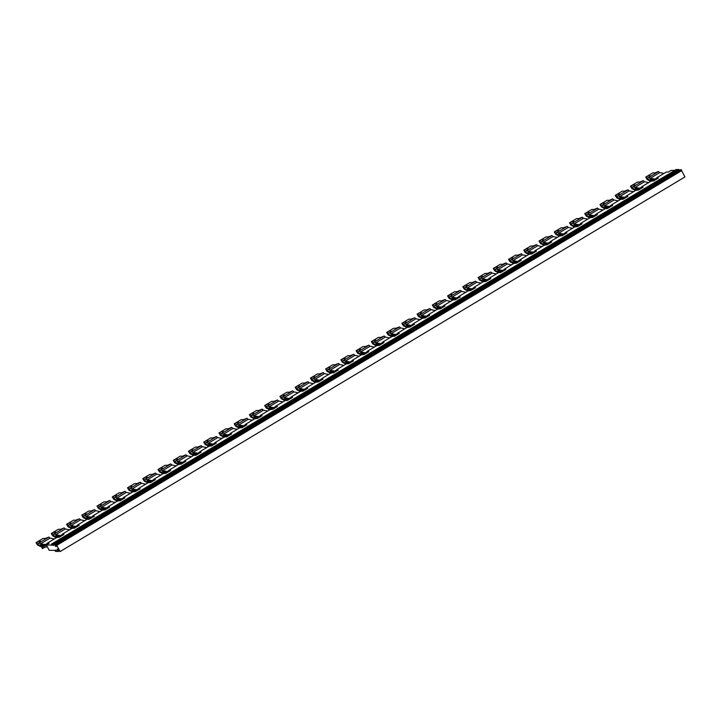<?xml version="1.0" encoding="UTF-8"?>
<svg xmlns="http://www.w3.org/2000/svg" width="721" height="721" viewBox="0 0 721 721"><rect width="100%" height="100%" fill="white"/><g stroke="black" fill="none" stroke-linecap="round" stroke-linejoin="round"><path stroke-width="1.08" d="M657.038 178.853L656.867 177.699L666.366 172.013L668.178 172.049L671.233 170.345L674.73 170.435M641.798 187.992L641.627 186.838L651.117 181.151L653.641 180.899L658.39 178.051L656.867 177.699M626.558 197.13L626.387 195.977L635.877 190.29L638.4 190.038L643.141 187.19L641.627 186.838M611.318 206.269L611.147 205.115L620.637 199.42L623.16 199.176L627.901 196.328L626.387 195.977M596.078 215.408L595.897 214.254L605.397 208.558L607.217 208.603L612.661 205.467L611.147 205.115M580.838 224.546L580.657 223.393L590.157 217.697L592.671 217.445L597.421 214.606L595.897 214.254M565.597 233.685L565.417 232.532L574.916 226.836L577.431 226.583L582.18 223.744L580.657 223.393M550.348 242.824L550.177 241.67L559.676 235.974L562.191 235.722L566.94 232.874L565.417 232.532M535.108 251.962L534.937 250.809L544.427 245.113L546.951 244.861L551.7 242.013L550.177 241.67M519.868 261.101L519.697 259.948L529.187 254.252L531.71 253.999L536.451 251.151L534.937 250.809M504.628 270.24L504.457 269.086L513.947 263.39L516.47 263.138L521.211 260.29L519.697 259.948M489.388 279.378L489.208 278.225L498.707 272.529L500.527 272.574L505.971 269.429L504.457 269.086M474.148 288.517L473.967 287.364L483.467 281.668L485.981 281.415L490.731 278.567L489.208 278.225M458.907 297.647L458.727 296.502L468.226 290.806L470.741 290.554L475.49 287.706L473.967 287.364M443.658 306.785L443.487 305.632L452.986 299.945L455.501 299.693L460.25 296.845L458.727 296.502M428.418 315.924L428.247 314.771L437.737 309.084L440.261 308.831L445.01 305.983L443.487 305.632M413.178 325.063L413.007 323.909L422.497 318.222L425.02 317.97L429.761 315.122L428.247 314.771M397.938 334.202L397.767 333.048L407.257 327.361L409.78 327.109L414.521 324.261L413.007 323.909M382.698 343.34L382.518 342.187L392.017 336.5L394.531 336.247L399.281 333.399L397.767 333.048M367.458 352.479L367.277 351.325L376.777 345.638L379.291 345.386L384.041 342.538L382.518 342.187M352.218 361.618L352.037 360.464L361.536 354.768L364.051 354.516L368.801 351.677L367.277 351.325M336.968 370.756L336.797 369.603L346.287 363.907L348.811 363.654L353.56 360.815L352.037 360.464M321.728 379.895L321.557 378.741L331.047 373.045L333.571 372.793L338.32 369.954L336.797 369.603M306.488 389.034L306.317 387.88L315.807 382.184L318.331 381.932L323.071 379.084L321.557 378.741M291.248 398.172L291.077 397.019L300.567 391.323L303.09 391.07L307.831 388.222L306.317 387.88M276.008 407.311L275.828 406.157L285.327 400.461L287.147 400.506L292.591 397.361L291.077 397.019M260.768 416.45L260.587 415.296L270.087 409.6L272.601 409.348L277.351 406.5L275.828 406.157M245.528 425.588L245.347 424.435L254.846 418.739L257.361 418.486L262.111 415.638L260.587 415.296M230.278 434.727L230.107 433.573L239.597 427.877L242.121 427.625L246.87 424.777L245.347 424.435M215.038 443.857L214.867 442.712L224.357 437.016L226.881 436.764L231.63 433.916L230.107 433.573M199.798 452.995L199.627 451.842L209.117 446.155L211.641 445.902L216.381 443.055L214.867 442.712M184.558 462.134L184.387 460.98L193.877 455.293L195.697 455.339L201.141 452.193L199.627 451.842M169.318 471.273L169.138 470.119L178.637 464.432L181.151 464.18L185.901 461.332L184.387 460.98M154.078 480.411L153.897 479.258L163.397 473.571L165.911 473.318L170.661 470.471L169.138 470.119M138.829 489.55L138.657 488.396L148.156 482.709L150.671 482.457L155.421 479.609L153.897 479.258M123.588 498.689L123.417 497.535L132.907 491.848L135.431 491.596L140.18 488.748L138.657 488.396M108.348 507.827L108.177 506.674L117.667 500.978L120.191 500.725L124.94 497.887L123.417 497.535M93.108 516.966L92.937 515.812L102.427 510.117L104.951 509.864L109.691 507.025L108.177 506.674M77.868 526.105L77.697 524.951L87.187 519.255L89.007 519.3L94.451 516.164L92.937 515.812M62.628 535.243L62.448 534.09L71.947 528.394L74.461 528.142L79.211 525.294L77.697 524.951M47.406 544.364L47.235 543.21L56.707 537.533L59.221 537.28L63.971 534.432L62.448 534.09M47.235 543.21L49.091 543.274L46.378 544.986L49.19 550.276L54.742 550.402L55.679 551.466L55.274 550.15L56.13 550.177L56.833 551.493L58.167 551.529L57.139 549.15L57.698 549.168L60.104 551.574L56.166 544.166L681.012 169.534L56.166 544.166M55.553 544.157L56.292 546.518L55.733 546.509L56.202 546.23M51.57 544.058L676.424 169.426L51.542 544.067L52.741 545.391L53.597 545.409L52.894 544.094L54.228 544.121L55.733 546.509M51.542 544.067L51.93 545.112L46.378 544.986M51.741 544.067L676.595 169.435L676.965 169.922M52.741 545.391L53.381 545.004M55.679 551.466L56.544 550.952M52.894 544.094L677.74 169.462L679.074 169.489L54.228 544.121M60.104 551.574L684.95 176.942L681.624 170.688M679.452 170.084L679.074 169.489M58.167 551.529L59.059 550.988M56.932 545.229L681.778 170.598L681.012 169.534M47.388 546.869L42.593 547.572L42.269 548.582L41.917 546.536L45.666 545.797L41.016 544.842L39.168 542.76L40.592 543.805L46.739 544.77M54.309 538.966L50.082 538.118L48.902 537.073L45.333 538.47L43.098 538.416L38.348 541.264L40.583 541.318L39.168 542.76M44.981 547.104L42.503 548.591M47.271 543.463L45.153 544.734M50.082 538.118L40.592 543.805M48.902 537.073L39.403 542.769M42.44 545.13L40.935 546.022L37.312 544.112L39.583 542.336M43.801 545.4L41.917 546.536M40.935 546.022L42.701 546.067M38.691 541.056L36.05 542.607L37.537 545.049L41.863 547.095M38.348 541.264L36.528 543.156L37.537 545.049M39.267 542.94L37.312 544.112M36.05 542.607L36.528 543.156M663.969 173.446L659.742 172.589L658.318 171.544L654.992 172.941L652.757 172.887L648.008 175.735L650.243 175.789L648.828 177.231L650.252 178.285L656.398 179.241M654.857 180.16L650.675 179.313L648.828 177.231M654.371 180.457L651.559 181.16M656.903 177.952L654.812 179.205M659.742 172.589L650.252 178.285M658.561 171.544L649.062 177.24M652.09 179.601L650.594 180.502L646.971 178.583L649.242 176.807M653.46 179.88L651.577 181.007M650.594 180.502L652.352 180.547M648.008 175.735L646.187 177.636L647.197 179.529L650.748 181.368M648.927 177.411L646.971 178.583M648.35 175.536L645.71 177.087L647.197 179.529M645.71 177.087L646.187 177.636M648.729 182.584L644.502 181.728L643.078 180.683L639.752 182.08L637.517 182.025L632.768 184.873L635.003 184.927L633.588 186.369L635.012 187.424L641.158 188.379M639.617 189.299L635.426 188.451L633.588 186.369M639.13 189.596L636.319 190.299M641.663 187.09L639.563 188.343M644.502 181.728L635.012 187.424M643.321 180.683L633.822 186.379M636.85 188.74L635.354 189.641L631.731 187.721L634.002 185.946M638.22 189.019L636.337 190.146M635.354 189.641L637.112 189.677M632.768 184.873L630.947 186.775L631.947 188.668L635.507 190.506M633.678 186.55L631.731 187.721M633.101 184.675L630.469 186.225L631.947 188.668M630.469 186.225L630.947 186.775M633.489 191.723L629.262 190.867L627.838 189.821L624.503 191.218L622.268 191.164L617.527 194.012L619.763 194.066L618.348 195.508L619.763 196.563L625.909 197.518M624.377 198.437L620.186 197.59L618.348 195.508M623.881 198.735L621.078 199.438M626.423 196.229L624.323 197.482M629.262 190.867L619.763 196.563M628.072 189.821L618.582 195.517M621.61 197.878L620.114 198.78L616.482 196.86L618.762 195.085M622.98 198.158L621.087 199.284M620.114 198.78L621.872 198.816M617.527 194.012L615.707 195.914L616.707 197.806L620.267 199.645M618.438 195.688L616.482 196.86M617.861 193.814L615.22 195.364L616.707 197.806M615.22 195.364L615.707 195.914M618.248 200.862L614.022 200.005L612.598 198.96L609.263 200.357L607.028 200.303L602.287 203.151L604.522 203.205L603.107 204.647L604.522 205.701L610.669 206.657M609.137 207.576L604.946 206.729L603.107 204.647M608.641 207.873L605.838 208.576M611.183 205.359L609.083 206.621M614.022 200.005L604.522 205.701M612.832 198.96L603.342 204.656M606.37 207.017L604.874 207.918L601.242 205.999L603.522 204.223M607.74 207.297L605.847 208.423M604.874 207.918L606.631 207.954M602.287 203.151L600.458 205.043L601.467 206.945L605.027 208.784M603.198 204.827L601.242 205.999M602.621 202.943L599.98 204.503L601.467 206.945M599.98 204.503L600.458 205.043M602.999 210L598.781 209.144L597.358 208.099L594.023 209.496L591.788 209.441L587.038 212.289L589.273 212.344L587.858 213.786L589.282 214.831L595.429 215.795M593.897 216.715L589.706 215.867L587.858 213.786M593.401 217.012L590.598 217.715M595.943 214.498L593.843 215.759M598.781 209.144L589.282 214.831M597.592 208.099L588.102 213.795M591.13 216.156L589.625 217.057L586.002 215.137L588.273 213.362M592.5 216.435L590.607 217.562M589.625 217.057L591.391 217.093M587.038 212.289L585.218 214.182L586.227 216.075L589.787 217.922M587.957 213.966L586.002 215.137M587.381 212.082L584.74 213.632L586.227 216.075M584.74 213.632L585.218 214.182M587.759 219.139L583.541 218.283L582.117 217.228L578.783 218.634L576.548 218.58L571.798 221.428L574.033 221.482L572.618 222.924L574.042 223.97L580.189 224.934M578.657 225.853L574.466 225.006L572.618 222.924M578.161 226.151L575.349 226.845M580.693 223.636L578.602 224.898M583.541 218.283L574.042 223.97M582.352 217.237L572.853 222.933M575.89 225.294L574.385 226.196L570.762 224.276L573.033 222.501M577.251 225.574L575.367 226.7M574.385 226.196L576.151 226.232M571.798 221.428L569.978 223.321L570.987 225.213L574.538 227.061M572.717 223.104L570.762 224.276M572.141 221.221L569.5 222.771L570.987 225.213M569.5 222.771L569.978 223.321M565.453 232.775L563.362 234.037L564.949 234.073M563.362 234.037L558.802 233.108L557.378 232.063L559.226 234.145L563.416 234.992M562.921 235.289L560.109 235.983M572.519 228.278L568.292 227.421L567.112 226.376L563.543 227.773L561.308 227.719L556.558 230.567L558.793 230.621L557.378 232.063M568.292 227.421L558.802 233.108M567.112 226.376L557.612 232.072M560.641 234.433L559.145 235.334L555.521 233.415L557.793 231.639M562.01 234.713L560.127 235.839M559.145 235.334L560.911 235.37M559.298 236.2L555.747 234.352L554.737 232.459L556.558 230.567M557.477 232.243L555.521 233.415M556.9 230.359L554.26 231.91L555.747 234.352M554.26 231.91L554.737 232.459M550.213 241.914L548.122 243.175L549.708 243.211M548.122 243.175L543.562 242.247L542.138 241.202L543.985 243.283L548.167 244.131M547.681 244.428L544.869 245.122M557.279 237.407L553.052 236.56L551.871 235.515L548.302 236.912L546.067 236.858L541.318 239.705L543.553 239.76L542.138 241.202M553.052 236.56L543.562 242.247M551.871 235.515L542.372 241.211M545.4 243.572L543.904 244.464L540.281 242.553L542.553 240.778M546.77 243.842L544.887 244.978M543.904 244.464L545.662 244.509M541.318 239.705L539.497 241.598L540.507 243.491L544.058 245.338M542.237 241.382L540.281 242.553M541.66 239.498L539.02 241.048L540.507 243.491M539.02 241.048L539.497 241.598M542.039 246.546L537.812 245.699L536.388 244.644L533.062 246.05L530.827 245.996L526.078 248.844L528.313 248.898L526.898 250.34L528.322 251.386L534.468 252.35M532.927 253.269L528.736 252.422L526.898 250.34M532.44 253.567L529.629 254.261M534.973 251.052L532.873 252.314M537.812 245.699L528.322 251.386M536.631 244.653L527.132 250.349M530.16 252.71L528.664 253.603L525.041 251.692L527.312 249.917M531.53 252.981L529.647 254.116M528.664 253.603L530.422 253.648M526.078 248.844L524.257 250.737L525.258 252.629L528.817 254.477M526.988 250.52L525.041 251.692M526.411 248.637L523.779 250.187L525.258 252.629M523.779 250.187L524.257 250.737M519.733 260.191L517.633 261.453L519.219 261.489M517.633 261.453L513.073 260.524L511.658 259.479L513.496 261.561L517.687 262.408M517.191 262.705L514.388 263.399M526.799 255.685L522.572 254.837L521.382 253.792L517.813 255.189L515.578 255.135L510.838 257.983L513.073 258.028L511.658 259.479M522.572 254.837L513.073 260.524M521.382 253.792L511.892 259.479M514.92 261.849L513.424 262.741L509.792 260.831L512.072 259.055M516.29 262.12L514.397 263.255M513.424 262.741L515.182 262.786M510.838 257.983L509.017 259.875L510.017 261.768L513.577 263.616M511.748 259.659L509.792 260.831M511.171 257.776L508.53 259.326L510.017 261.768M508.53 259.326L509.017 259.875M511.55 264.823L507.332 263.967L505.908 262.922L502.573 264.328L500.338 264.274L495.597 267.121L497.823 267.167L496.418 268.618L497.832 269.663L503.979 270.627M502.447 271.547L498.256 270.699L496.418 268.618M501.951 271.835L499.148 272.538M504.493 269.33L502.393 270.582M507.332 263.967L497.832 269.663M506.142 262.931L496.652 268.618M499.68 270.988L498.184 271.88L494.552 269.969L496.832 268.194M501.05 271.258L499.157 272.394M498.184 271.88L499.941 271.925M495.597 267.121L493.768 269.014L494.777 270.907L498.337 272.754M496.508 268.798L494.552 269.969M495.931 266.914L493.29 268.464L494.777 270.907M493.29 268.464L493.768 269.014M489.253 278.468L487.153 279.721L488.739 279.766M487.153 279.721L482.592 278.802L481.168 277.756L483.016 279.838L487.207 280.685M486.711 280.974L483.908 281.677M496.309 273.962L492.092 273.106L490.902 272.069L487.333 273.466L485.098 273.412L480.348 276.251L482.583 276.305L481.168 277.756M492.092 273.106L482.592 278.802M490.902 272.069L481.412 277.756M484.44 280.118L482.935 281.019L479.312 279.108L481.583 277.333M485.81 280.397L483.917 281.532M482.935 281.019L484.701 281.064M480.348 276.251L478.528 278.153L479.537 280.045L483.097 281.893M481.267 277.936L479.312 279.108M480.691 276.053L478.05 277.603L479.537 280.045M478.05 277.603L478.528 278.153M474.003 287.607L471.913 288.86L473.499 288.896M471.913 288.86L467.352 287.94L465.928 286.895L467.776 288.968L471.967 289.824M471.471 290.112L468.659 290.815M481.069 283.101L476.851 282.244L475.662 281.208L472.093 282.596L469.858 282.551L465.108 285.39L467.343 285.444L465.928 286.895M476.851 282.244L467.352 287.94M475.662 281.208L466.163 286.895M469.2 289.256L467.695 290.157L464.072 288.247L466.343 286.471M470.561 289.536L468.677 290.671M467.695 290.157L469.461 290.202M465.108 285.39L463.288 287.291L464.297 289.184L467.848 291.032M466.027 287.075L464.072 288.247M465.451 285.192L462.81 286.742L464.297 289.184M462.81 286.742L463.288 287.291M458.763 296.746L456.672 297.998L458.259 298.034M456.672 297.998L452.112 297.079L450.688 296.034L452.536 298.106L456.726 298.963M456.231 299.251L453.419 299.954M465.829 292.239L461.602 291.383L460.422 290.347L456.853 291.735L454.618 291.69L449.868 294.529L452.103 294.583L450.688 296.034M461.602 291.383L452.112 297.079M460.422 290.347L450.922 296.034M453.951 298.395L452.455 299.296L448.832 297.385L451.103 295.61M455.321 298.674L453.437 299.81M452.455 299.296L454.221 299.341M449.868 294.529L448.047 296.43L449.057 298.323L452.608 300.17M450.787 296.214L448.832 297.385M450.21 294.33L447.57 295.88L449.057 298.323M447.57 295.88L448.047 296.43M443.523 305.884L441.432 307.137L443.018 307.173M441.432 307.137L436.872 306.218L435.448 305.172L437.296 307.245L441.477 308.092M440.991 308.39L438.179 309.093M450.589 301.378L446.362 300.522L445.181 299.485L441.613 300.873L439.377 300.819L434.628 303.667L436.863 303.721L435.448 305.172M446.362 300.522L436.872 306.218M445.181 299.485L435.682 305.172M438.71 307.534L437.214 308.435L433.591 306.524L435.863 304.74M440.08 307.813L438.197 308.949M437.214 308.435L438.972 308.48M434.628 303.667L432.807 305.569L433.817 307.461L437.368 309.309M435.547 305.353L433.591 306.524M434.97 303.469L432.33 305.019L433.817 307.461M432.33 305.019L432.807 305.569M428.283 315.023L426.183 316.276L427.778 316.312M426.183 316.276L421.632 315.356L420.208 314.302L422.046 316.384L426.237 317.231M425.75 317.528L422.939 318.231M435.349 310.517L431.122 309.66L429.941 308.615L426.372 310.012L424.137 309.958L419.388 312.806L421.623 312.86L420.208 314.302M431.122 309.66L421.632 315.356M429.941 308.615L420.442 314.311M423.47 316.672L421.974 317.573L418.351 315.654L420.622 313.878M424.84 316.952L422.957 318.087M421.974 317.573L423.732 317.619M419.388 312.806L417.567 314.707L418.568 316.6L422.127 318.439M420.298 314.482L418.351 315.654M419.721 312.608L417.089 314.158L418.568 316.6M417.089 314.158L417.567 314.707M413.043 324.162L410.943 325.414L412.529 325.45M410.943 325.414L406.383 324.495L404.968 323.441L406.806 325.522L410.997 326.37M410.501 326.667L407.698 327.37M420.109 319.655L415.882 318.799L414.692 317.754L411.123 319.151L408.888 319.097L404.148 321.945L406.383 321.999L404.968 323.441M415.882 318.799L406.383 324.495M414.692 317.754L405.202 323.45M408.23 325.811L406.734 326.712L403.102 324.792L405.382 323.017M409.6 326.09L407.707 327.226M406.734 326.712L408.492 326.757M404.148 321.945L402.327 323.846L403.327 325.739L406.887 327.577M405.058 323.621L403.102 324.792M404.481 321.746L401.84 323.296L403.327 325.739M401.84 323.296L402.327 323.846M397.803 333.3L395.703 334.553L397.289 334.589M395.703 334.553L391.142 333.634L389.728 332.579L391.566 334.661L395.757 335.508M395.261 335.806L392.458 336.509M404.86 328.794L400.642 327.938L399.452 326.892L395.883 328.289L393.648 328.235L388.907 331.083L391.133 331.137L389.728 332.579M400.642 327.938L391.142 333.634M399.452 326.892L389.962 332.588M392.99 334.95L391.494 335.851L387.862 333.931L390.142 332.156M394.36 335.229L392.467 336.356M391.494 335.851L393.251 335.887M388.907 331.083L387.078 332.985L388.087 334.877L391.647 336.716M389.818 332.76L387.862 333.931M389.241 330.885L386.6 332.435L388.087 334.877M386.6 332.435L387.078 332.985M382.563 342.439L380.463 343.692L382.049 343.728M380.463 343.692L375.902 342.772L374.478 341.718L376.326 343.8L380.517 344.647M380.021 344.944L377.218 345.647M389.619 337.933L385.402 337.077L384.212 336.031L380.643 337.428L378.408 337.374L373.658 340.222L375.893 340.276L374.478 341.718M385.402 337.077L375.902 342.772M384.212 336.031L374.722 341.727M377.75 344.088L376.245 344.989L372.622 343.07L374.893 341.294M379.12 344.368L377.227 345.494M376.245 344.989L378.011 345.026M373.658 340.222L371.838 342.124L372.847 344.016L376.407 345.855M374.578 341.898L372.622 343.07M374.001 340.024L371.36 341.574L372.847 344.016M371.36 341.574L371.838 342.124M367.313 351.569L365.223 352.83L366.809 352.866M365.223 352.83L360.662 351.911L359.238 350.857L361.086 352.939L365.277 353.786M364.781 354.083L361.969 354.786M374.379 347.071L370.152 346.215L368.972 345.17L365.403 346.567L363.168 346.513L358.418 349.361L360.653 349.415L359.238 350.857M370.152 346.215L360.662 351.911M368.972 345.17L359.473 350.866M362.51 353.227L361.005 354.128L357.382 352.209L359.653 350.433M363.871 353.506L361.987 354.633M361.005 354.128L362.771 354.164M358.418 349.361L356.598 351.253L357.607 353.155L361.158 354.993M359.337 351.037L357.382 352.209M358.761 349.153L356.12 350.712L357.607 353.155M356.12 350.712L356.598 351.253M352.073 360.707L349.982 361.969L351.569 362.005M349.982 361.969L345.422 361.041L343.998 359.995L345.846 362.077L350.036 362.924M349.541 363.222L346.729 363.925M359.139 356.21L354.912 355.354L353.732 354.308L350.163 355.705L347.928 355.651L343.178 358.499L345.413 358.553L343.998 359.995M354.912 355.354L345.422 361.041M353.732 354.308L344.232 360.004M347.261 362.366L345.765 363.267L342.142 361.347L344.413 359.572M348.631 362.645L346.747 363.772M345.765 363.267L347.531 363.303M343.178 358.499L341.357 360.392L342.367 362.293L345.918 364.132M344.097 360.176L342.142 361.347M343.52 358.292L340.88 359.842L342.367 362.293M340.88 359.842L341.357 360.392M336.833 369.846L334.742 371.108L336.328 371.144M334.742 371.108L330.182 370.179L328.758 369.134L330.606 371.216L334.787 372.063M334.301 372.36L331.489 373.054M343.899 365.349L339.672 364.493L338.491 363.447L334.923 364.844L332.687 364.79L327.938 367.638L330.173 367.692L328.758 369.134M339.672 364.493L330.182 370.179M338.491 363.447L328.992 369.143M332.02 371.504L330.524 372.406L326.901 370.486L329.173 368.71M333.39 371.784L331.507 372.91M330.524 372.406L332.282 372.442M327.938 367.638L326.117 369.531L327.127 371.423L330.678 373.271M328.857 369.314L326.901 370.486M328.28 367.431L325.64 368.981L327.127 371.423M325.64 368.981L326.117 369.531M321.593 378.985L319.493 380.246L321.088 380.282M319.493 380.246L314.942 379.318L313.518 378.273L315.356 380.355L319.547 381.202M319.061 381.499L316.249 382.193M328.659 374.487L324.432 373.631L323.251 372.586L319.682 373.983L317.447 373.929L312.698 376.777L314.933 376.831L313.518 378.273M324.432 373.631L314.942 379.318M323.251 372.586L313.752 378.282M316.78 380.643L315.284 381.544L311.661 379.625L313.932 377.849M318.15 380.922L316.267 382.049M315.284 381.544L317.042 381.58M312.698 376.777L310.877 378.669L311.878 380.562L315.438 382.409M313.608 378.453L311.661 379.625M313.031 376.569L310.4 378.119L311.878 380.562M310.4 378.119L310.877 378.669M306.353 388.123L304.253 389.385L305.839 389.421M304.253 389.385L299.693 388.457L298.278 387.411L300.116 389.493L304.307 390.34M303.811 390.638L301.008 391.332M313.419 383.626L309.192 382.77L308.002 381.724L304.433 383.121L302.198 383.067L297.458 385.915L299.693 385.969L298.278 387.411M309.192 382.77L299.693 388.457M308.002 381.724L298.512 387.42M301.54 389.782L300.044 390.683L296.412 388.763L298.692 386.988M302.91 390.052L301.017 391.188M300.044 390.683L301.802 390.719M297.458 385.915L295.637 387.808L296.637 389.7L300.197 391.548M298.368 387.592L296.412 388.763M297.791 385.708L295.15 387.258L296.637 389.7M295.15 387.258L295.637 387.808M291.113 397.262L289.013 398.524L290.599 398.56M289.013 398.524L284.453 397.595L283.029 396.55L284.876 398.632L289.067 399.479M288.571 399.776L285.768 400.47M298.17 392.756L293.952 391.909L292.762 390.863L289.193 392.26L286.958 392.206L282.217 395.054L284.444 395.108L283.029 396.55M293.952 391.909L284.453 397.595M292.762 390.863L283.272 396.559M286.3 398.92L284.795 399.813L281.172 397.902L283.452 396.126M287.67 399.191L285.777 400.326M284.795 399.813L286.561 399.858M282.217 395.054L280.388 396.947L281.397 398.839L284.957 400.687M283.128 396.73L281.172 397.902M282.551 394.847L279.91 396.397L281.397 398.839M279.91 396.397L280.388 396.947M275.873 406.401L273.773 407.662L275.359 407.698M273.773 407.662L269.212 406.734L267.788 405.689L269.636 407.771L273.827 408.618M273.331 408.915L270.528 409.609M282.929 401.894L278.712 401.047L277.522 400.002L273.953 401.399L271.718 401.345L266.968 404.193L269.203 404.238L267.788 405.689M278.712 401.047L269.212 406.734M277.522 400.002L268.032 405.689M271.06 408.059L269.555 408.951L265.932 407.041L268.203 405.265M272.43 408.329L270.537 409.465M269.555 408.951L271.321 408.996M266.968 404.193L265.148 406.085L266.157 407.978L269.708 409.825M267.888 405.869L265.932 407.041M267.311 403.985L264.67 405.535L266.157 407.978M264.67 405.535L265.148 406.085M267.689 411.033L263.462 410.177L262.047 409.131L258.713 410.537L256.478 410.483L251.728 413.331L253.963 413.376L252.548 414.827L253.972 415.873L260.119 416.837M258.587 417.756L254.396 416.909L252.548 414.827M258.091 418.054L255.279 418.748M260.623 415.539L258.533 416.792M263.462 410.177L253.972 415.873M262.282 409.14L252.783 414.827M255.82 417.198L254.315 418.09L250.692 416.179L252.963 414.404M257.181 417.468L255.297 418.604M254.315 418.09L256.081 418.135M251.728 413.331L249.908 415.224L250.917 417.117L254.468 418.964M252.647 415.008L250.692 416.179M252.071 413.124L249.43 414.674L250.917 417.117M249.43 414.674L249.908 415.224M252.449 420.172L248.222 419.316L246.807 418.27L243.473 419.676L241.238 419.622L236.488 422.47L238.723 422.515L237.308 423.966L238.732 425.011L244.879 425.976M243.347 426.895L239.156 426.048L237.308 423.966M242.851 427.183L240.039 427.886M245.383 424.678L243.292 425.931M248.222 419.316L238.732 425.011M247.042 418.279L237.542 423.966M240.571 426.327L239.075 427.229L235.452 425.318L237.723 423.542M241.941 426.607L240.057 427.742M239.075 427.229L240.832 427.274M236.488 422.47L234.667 424.363L235.677 426.255L239.228 428.103M237.407 424.146L235.452 425.318M236.83 422.263L234.19 423.813L235.677 426.255M234.19 423.813L234.667 424.363M237.209 429.31L232.982 428.454L231.558 427.409L228.233 428.806L225.997 428.761L221.248 431.6L223.483 431.654L222.068 433.105L223.492 434.15L229.639 435.105M228.097 436.034L223.916 435.187L222.068 433.105M227.611 436.322L224.799 437.025M230.143 433.817L228.052 435.069M232.982 428.454L223.492 434.15M231.801 427.418L222.302 433.105M225.331 435.466L223.834 436.367L220.211 434.457L222.483 432.681M226.7 435.745L224.817 436.881M223.834 436.367L225.592 436.412M221.248 431.6L219.427 433.501L220.437 435.394L223.988 437.241M222.167 433.285L220.211 434.457M221.59 431.401L218.95 432.951L220.437 435.394M218.95 432.951L219.427 433.501M221.969 438.449L217.742 437.593L216.318 436.547L212.992 437.944L210.757 437.899L206.008 440.738L208.243 440.792L206.828 442.243L208.252 443.289L214.398 444.244M212.857 445.172L208.666 444.316L206.828 442.243M212.371 445.461L209.559 446.164M214.903 442.955L212.803 444.208M217.742 437.593L208.252 443.289M216.561 436.556L207.062 442.243M210.09 444.605L208.594 445.506L204.971 443.595L207.242 441.82M211.46 444.884L209.577 446.02M208.594 445.506L210.352 445.551M206.008 440.738L204.187 442.64L205.188 444.533L208.748 446.38M206.918 442.424L204.971 443.595M206.341 440.54L203.71 442.09L205.188 444.533M203.71 442.09L204.187 442.64M206.729 447.588L202.502 446.732L201.078 445.686L197.743 447.083L195.508 447.038L190.768 449.877L193.003 449.931L191.588 451.382L193.003 452.428L199.149 453.383M197.617 454.302L193.426 453.455L191.588 451.382M197.121 454.6L194.319 455.302M199.663 452.094L197.563 453.347M202.502 446.732L193.003 452.428M201.312 445.695L191.822 451.382M194.85 453.743L193.354 454.645L189.722 452.734L192.002 450.949M196.22 454.023L194.328 455.158M193.354 454.645L195.112 454.69M190.768 449.877L188.947 451.779L189.947 453.671L193.507 455.519M191.678 451.562L189.722 452.734M191.101 449.679L188.46 451.229L189.947 453.671M188.46 451.229L188.947 451.779M191.48 456.726L187.262 455.87L185.838 454.825L182.503 456.222L180.268 456.168L175.527 459.016L177.754 459.07L176.339 460.521L177.763 461.566L183.909 462.522M182.377 463.441L178.186 462.594L176.339 460.521M181.881 463.738L179.078 464.441M184.423 461.233L182.323 462.485M187.262 455.87L177.763 461.566M186.072 454.825L176.582 460.521M179.61 462.882L178.105 463.783L174.482 461.873L176.762 460.088M180.98 463.161L179.087 464.297M178.105 463.783L179.871 463.828M175.527 459.016L173.698 460.917L174.707 462.81L178.267 464.648M176.438 460.701L174.482 461.873M175.861 458.817L173.22 460.368L174.707 462.81M173.22 460.368L173.698 460.917M176.239 465.865L172.022 465.009L170.598 463.963L167.263 465.36L165.028 465.306L160.278 468.154L162.513 468.208L161.098 469.65L162.522 470.705L168.669 471.66M167.137 472.579L162.946 471.732L161.098 469.65M166.641 472.877L163.838 473.58M169.183 470.371L167.083 471.624M172.022 465.009L162.522 470.705M170.832 463.963L161.342 469.659M164.37 472.021L162.865 472.922L159.242 471.002L161.513 469.227M165.74 472.3L163.847 473.436M162.865 472.922L164.631 472.967M160.278 468.154L158.458 470.056L159.467 471.949L163.018 473.787M161.198 469.831L159.242 471.002M160.621 467.956L157.98 469.506L159.467 471.949M157.98 469.506L158.458 470.056M160.999 475.004L156.772 474.148L155.357 473.102L152.023 474.499L149.788 474.445L145.038 477.293L147.273 477.347L145.858 478.789L147.282 479.844L153.429 480.799M151.897 481.718L147.706 480.871L145.858 478.789M151.401 482.016L148.589 482.719M153.934 479.51L151.843 480.763M156.772 474.148L147.282 479.844M155.592 473.102L146.093 478.798M149.13 481.159L147.625 482.061L144.002 480.141L146.273 478.365M150.491 481.439L148.607 482.565M147.625 482.061L149.391 482.097M145.038 477.293L143.218 479.195L144.227 481.087L147.778 482.926M145.957 478.969L144.002 480.141M145.381 477.095L142.74 478.645L144.227 481.087M142.74 478.645L143.218 479.195M145.759 484.142L141.532 483.286L140.117 482.241L136.783 483.638L134.548 483.584L129.798 486.432L132.033 486.486L130.618 487.928L132.042 488.982L138.189 489.938M136.657 490.857L132.466 490.01L130.618 487.928M136.161 491.154L133.349 491.857M138.693 488.649L136.602 489.901M141.532 483.286L132.042 488.982M140.352 482.241L130.852 487.937M133.881 490.298L132.385 491.199L128.762 489.28L131.033 487.504M135.251 490.577L133.367 491.704M132.385 491.199L134.142 491.235M129.798 486.432L127.978 488.333L128.987 490.226L132.538 492.064M130.717 488.108L128.762 489.28M130.141 486.233L127.5 487.784L128.987 490.226M127.5 487.784L127.978 488.333M130.519 493.281L126.292 492.425L124.868 491.38L121.543 492.776L119.307 492.722L114.558 495.57L116.793 495.624L115.378 497.066L116.802 498.121L122.949 499.076M121.407 499.995L117.226 499.148L115.378 497.066M120.921 500.293L118.109 500.996M123.453 497.787L121.362 499.04M126.292 492.425L116.802 498.121M125.112 491.38L115.612 497.075M118.641 499.437L117.144 500.338L113.521 498.418L115.793 496.643M120.01 499.716L118.127 500.843M117.144 500.338L118.902 500.374M114.558 495.57L112.737 497.463L113.747 499.365L117.298 501.203M115.477 497.247L113.521 498.418M114.9 495.363L112.26 496.922L113.747 499.365M112.26 496.922L112.737 497.463M115.279 502.42L111.052 501.564L109.628 500.518L106.293 501.915L104.067 501.861L99.318 504.709L101.553 504.763L100.138 506.205L101.562 507.251L107.708 508.215M106.167 509.134L101.976 508.287L100.138 506.205M105.681 509.432L102.869 510.135M108.213 506.917L106.113 508.179M111.052 501.564L101.562 507.251M109.871 500.518L100.372 506.214M103.4 508.575L101.904 509.477L98.281 507.557L100.552 505.782M104.77 508.855L102.887 509.981M101.904 509.477L103.662 509.513M99.318 504.709L97.497 506.602L98.498 508.503L102.058 510.342M100.228 506.385L98.281 507.557M99.651 504.502L97.02 506.052L98.498 508.503M97.02 506.052L97.497 506.602M100.039 511.559L95.812 510.702L94.388 509.657L91.053 511.054L88.818 511L84.078 513.848L86.313 513.902L84.898 515.344L86.313 516.389L92.459 517.354M90.927 518.273L86.736 517.426L84.898 515.344M90.431 518.57L87.629 519.264M92.973 516.056L90.873 517.317M95.812 510.702L86.313 516.389M94.622 509.657L85.132 515.353M88.16 517.714L86.664 518.615L83.032 516.696L85.312 514.92M89.53 517.993L87.638 519.12M86.664 518.615L88.422 518.651M84.078 513.848L82.257 515.74L83.257 517.633L86.817 519.481M84.988 515.524L83.032 516.696M84.411 513.64L81.77 515.191L83.257 517.633M81.77 515.191L82.257 515.74M77.733 525.194L75.633 526.456L77.219 526.492M75.633 526.456L71.073 525.528L69.649 524.482L71.496 526.564L75.687 527.412M75.191 527.709L72.388 528.403M84.79 520.697L80.572 519.841L79.382 518.796L75.813 520.192L73.578 520.138L68.837 522.986L71.064 523.04L69.649 524.482M80.572 519.841L71.073 525.528M79.382 518.796L69.892 524.491M72.92 526.853L71.415 527.754L67.792 525.834L70.072 524.059M74.29 527.132L72.397 528.259M71.415 527.754L73.181 527.79M71.577 528.619L68.017 526.772L67.008 524.879L68.837 522.986M69.748 524.663L67.792 525.834M69.171 522.779L66.53 524.329L68.017 526.772M66.53 524.329L67.008 524.879M62.493 534.333L60.393 535.595L61.979 535.631M60.393 535.595L55.832 534.667L54.408 533.621L56.256 535.703L60.447 536.55M59.951 536.848L57.148 537.542M69.549 529.836L65.332 528.98L64.142 527.934L60.573 529.331L58.338 529.277L53.588 532.125L55.823 532.179L54.408 533.621M65.332 528.98L55.832 534.667M64.142 527.934L54.652 533.63M57.68 535.991L56.175 536.893L52.552 534.973L54.823 533.198M59.05 536.262L57.157 537.397M56.175 536.893L57.941 536.929M53.588 532.125L51.768 534.018L52.777 535.91L56.328 537.758M54.508 533.801L52.552 534.973M53.931 531.918L51.29 533.468L52.777 535.91M51.29 533.468L51.768 534.018M681.498 170.066L56.644 544.697"/></g></svg>
